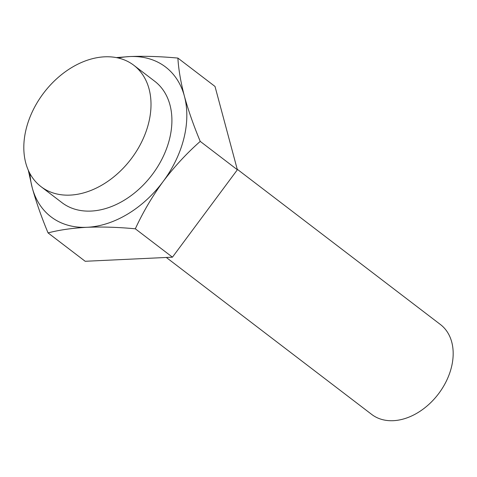 <?xml version="1.0" encoding="UTF-8"?>
<svg xmlns="http://www.w3.org/2000/svg" width="477" height="477" viewBox="0 0 477 477"><rect width="100%" height="100%" fill="white"/><g stroke="black" fill="none" stroke-linecap="round" stroke-linejoin="round"><path stroke-width="0.72" d="M29.956 173.586A94.303 67.609 -52.6 0 0 32.215 187.688A94.303 67.609 -52.6 0 0 87.023 227.29A94.303 67.609 -52.6 0 0 163.116 181.534A94.303 67.609 -52.6 0 0 184.402 96.169A94.303 67.609 -52.6 0 0 129.595 56.566A94.303 67.609 -52.6 0 0 118.278 58.009M41.034 186.656L61.927 202.624A76.386 54.76 -52.6 0 0 91.071 211.072A76.386 54.76 -52.6 0 0 162.663 157.69A76.386 54.76 -52.6 0 0 154.691 81.233L133.793 65.266A76.386 54.76 -52.6 0 0 43.902 92.711A76.386 54.76 -52.6 0 0 41.034 186.656A76.386 54.76 -52.6 0 0 70.173 195.105A76.386 54.76 -52.6 0 0 141.764 141.723A76.386 54.76 -52.6 0 0 133.793 65.266M166.312 257.467L371.708 414.43A56.584 40.563 -52.6 0 0 438.297 394.103A56.584 40.563 -52.6 0 0 440.42 324.515L237.224 169.234M135.325 228.805C118.016 227.189 101.917 226.688 87.023 227.29C72.206 228.101 59.214 229.974 48.058 232.907L85.18 261.283L172.447 257.175L135.325 228.805C142.945 212.259 152.205 196.5 163.116 181.534C174.308 166.729 186.68 153.344 200.239 141.389C193.608 125.511 188.332 110.437 184.402 96.169C180.717 82.062 178.547 69.368 177.891 58.081C160.588 56.465 144.483 55.958 129.595 56.566L116.322 57.592M172.447 257.175L237.367 169.764L200.239 141.389M237.367 169.764L215.014 86.45L177.891 58.081M28.28 170.176L32.215 187.688C36.157 201.986 41.433 217.059 48.058 232.907"/></g></svg>
